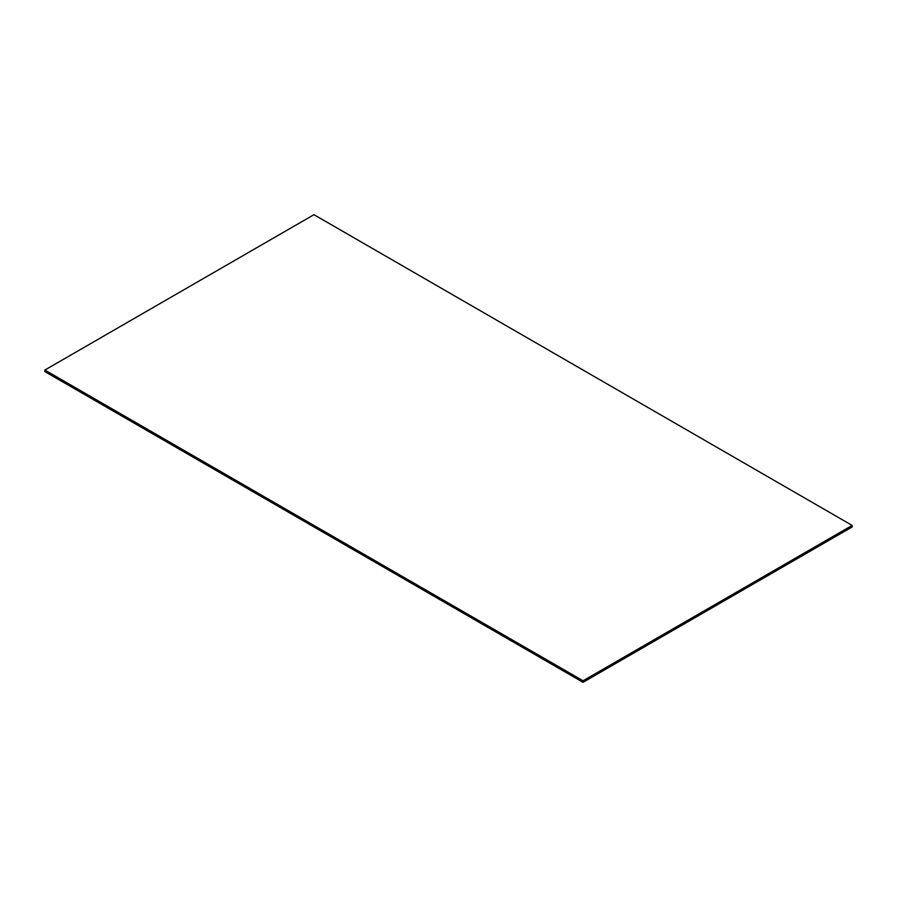 <?xml version="1.0" encoding="UTF-8"?>
<svg xmlns="http://www.w3.org/2000/svg" width="897" height="897" viewBox="0 0 897 897"><rect width="100%" height="100%" fill="white"/><g stroke="black" fill="none" stroke-linecap="round" stroke-linejoin="round"><path stroke-width="1.35" d="M852.15 525.418L583.05 680.778L583.05 682.314L852.15 526.943L852.15 525.418L313.95 214.686L44.85 370.057L44.85 371.582L583.05 682.314M583.05 680.778L44.85 370.057"/></g></svg>
